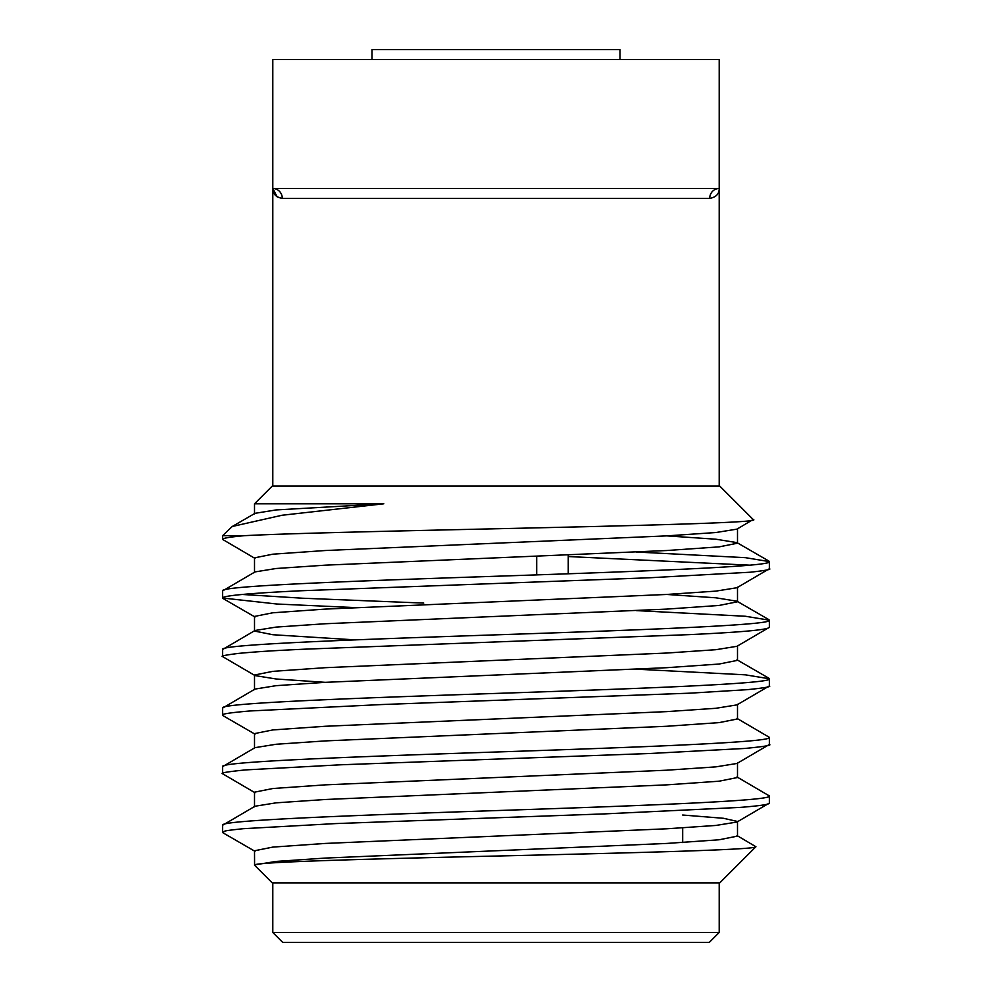 <?xml version="1.0" encoding="UTF-8"?>
<svg xmlns="http://www.w3.org/2000/svg" width="992" height="992" viewBox="0 0 992 992"><rect width="100%" height="100%" fill="white"/><g stroke="black" fill="none" stroke-linecap="round" stroke-linejoin="round"><path stroke-width="1.49" d="M536.697 574.901L536.697 556.301M568.255 555.036L568.255 573.798M682.682 827.911L682.682 842.555M719.2 932.48L709.28 942.4L282.72 942.4L272.8 932.48L719.2 932.48L719.2 882.88M272.8 932.48L272.8 882.88M222.617 825.232L222.617 832.338C225.754 830.837 221.811 830.998 243.35 828.692L335.916 823.571L604.971 813.874L740.02 807.414C765.849 805.368 769.544 803.942 769.383 803.049L769.383 795.944C773.214 800.804 641.998 805.727 496 810.588C350.002 815.449 218.786 820.384 222.617 825.232L255.018 806.236L276.111 802.838L325.24 799.502L666.76 784.858L719.113 781.188L737.49 777.53L737.49 762.885M254.51 865.173L272.217 882.88L719.783 882.88L755.916 846.746C756.214 849.71 639.518 852.711 506.552 855.798C373.972 858.836 251.522 861.974 254.584 865.173L254.51 850.764L272.887 847.094L325.24 843.436L666.76 828.791L715.889 825.443L736.982 822.046L769.383 803.049M244.429 535.68L222.617 535.68L222.617 539.425C222.307 538.284 229.574 537.032 244.429 535.68C342.104 530.435 773.227 525.066 753.188 519.486L736.982 529.133L715.889 532.53L666.76 535.878L325.24 550.523L272.887 554.181L254.51 557.851L254.51 572.496M222.617 590.897L222.617 598.015C222.816 595.708 248.806 593.29 300.576 590.773L650.194 577.741L750.398 572.21C765.378 570.536 771.702 569.383 769.383 568.726L769.383 561.608C773.214 566.469 641.998 571.404 496 576.253C350.002 581.114 218.786 586.049 222.617 590.897L255.018 571.913L276.111 568.503L325.24 565.167L666.76 550.523L719.113 546.865L737.49 543.194L736.982 542.624L715.889 539.214L666.76 535.878M355.632 639.902L272.887 634.731L254.51 631.073L254.51 616.429L272.887 612.771L325.24 609.1L666.76 594.456L715.889 591.12L736.982 587.723L769.383 568.726M222.617 649.487L222.617 656.592C220.15 656.109 225.544 655.03 238.824 653.368C260.698 651.335 278.293 650.417 304.792 649.177L689.304 634.632C741.384 632.214 768.081 629.784 769.383 627.304L769.383 620.198C773.214 625.059 641.998 629.982 496 634.843C350.002 639.704 218.786 644.626 222.617 649.487L255.018 630.49L276.111 627.093L325.24 623.745L666.76 609.1L719.113 605.442L737.49 601.784L736.982 601.202L715.889 597.804L666.76 594.456M254.51 689.651L254.51 675.006L272.887 671.348L325.24 667.69L666.76 653.046L715.889 649.698L736.982 646.3L769.383 627.304M222.617 708.065L222.617 715.182C220.993 714.066 230.119 712.665 249.996 710.966L381.56 704.556L690.221 693.16L747.038 689.688C764.113 687.977 771.565 686.712 769.383 685.894L769.383 678.776C773.214 683.637 641.998 688.56 496 693.42C350.002 698.281 218.786 703.216 222.617 708.065L255.018 689.08L276.111 685.67L325.24 682.335L666.76 667.69L719.113 664.032L737.49 660.362L737.49 645.718M254.51 748.241L254.51 733.596L272.887 729.926L325.24 726.268L666.76 711.624L715.889 708.288L736.982 704.878L769.383 685.894M222.617 766.642L222.617 773.76C219.654 773.028 227.342 771.739 245.681 769.904L341.186 764.77L649.971 753.498L744.893 748.452C763.939 746.604 772.098 745.277 769.383 744.471L769.383 737.366C773.214 742.214 641.998 747.15 496 752.01C350.002 756.859 218.786 761.794 222.617 766.642L255.018 747.658L276.111 744.26L325.24 740.912L666.76 726.268L719.113 722.61L737.49 718.952L737.49 704.308M254.51 806.818L254.51 792.174L272.887 788.516L325.24 784.858L666.76 770.201L715.889 766.866L736.982 763.468L769.383 744.471M769.383 561.608L745.376 557.665L636.368 552.023M749.729 565.167L568.255 556.549M255.018 558.422L222.617 539.425M769.383 620.198L745.376 616.255L636.368 610.613M423.745 603.086L302.684 598.226L242.383 594.468M355.421 607.612L276.892 604.016L222.617 598.015M769.383 678.776L745.376 674.833L636.368 669.191M325.24 682.335L276.111 678.987L255.018 675.589L222.617 656.592M769.383 737.366L736.982 718.369M769.383 795.944L736.982 776.947M255.018 792.757L222.617 773.76M372 59.52L372 49.6L620 49.6L620 59.52M719.2 486.08L719.2 188.48C719.225 193.948 716.05 197.247 709.702 198.4L282.298 198.4C275.937 197.247 272.775 193.936 272.8 188.48L277.19 196.862M272.8 486.08L272.8 188.48A9.92 9.498 -90 0 1 282.298 198.4L277.252 196.912M254.51 513.906L254.51 503.787L272.217 486.08L719.783 486.08L753.188 519.486M254.51 503.787L383.817 503.787L281.976 515.257L232.277 526.479L222.617 535.68M736.982 835.537L755.916 846.746M719.2 188.48L272.8 188.48L272.8 59.52L719.2 59.52L719.2 188.48A9.92 9.498 -90 0 0 709.702 198.4M224.08 833.28L222.617 832.338M255.018 864.826L276.111 861.428L325.24 858.08L666.76 843.436L719.113 839.778L737.49 836.107L737.49 821.463L723.503 818.288L682.682 815.027M232.277 526.479L255.018 513.323L276.111 509.925L383.817 503.787M736.982 659.779L768.936 678.268M736.982 601.202L768.936 619.69M736.982 542.624L768.936 561.1M737.49 587.14L737.49 601.784M737.49 528.55L737.49 543.194M223.064 832.858L255.018 851.334M255.018 734.179L223.064 715.691M255.018 617.012L223.064 598.523"/></g></svg>

